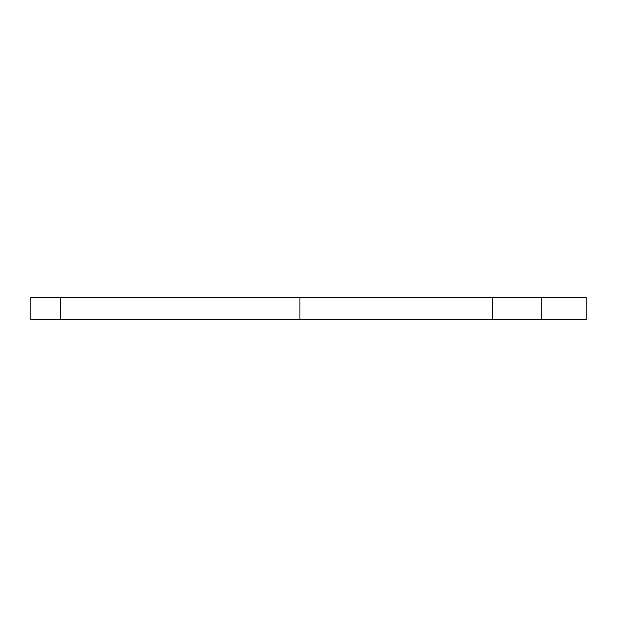 <?xml version="1.0" encoding="UTF-8"?>
<svg xmlns="http://www.w3.org/2000/svg" width="617" height="617" viewBox="0 0 617 617"><rect width="100%" height="100%" fill="white"/><g stroke="black" fill="none" stroke-linecap="round" stroke-linejoin="round"><path stroke-width="0.93" d="M541.726 319.606L586.15 319.606L586.15 297.394L299.924 297.394L299.924 319.606L541.726 319.606L541.726 297.394M299.924 297.394L30.85 297.394L30.85 319.606L299.924 319.606M586.15 297.394L586.15 319.606M60.574 297.394L60.574 319.606M492.32 297.394L492.32 319.606"/></g></svg>

